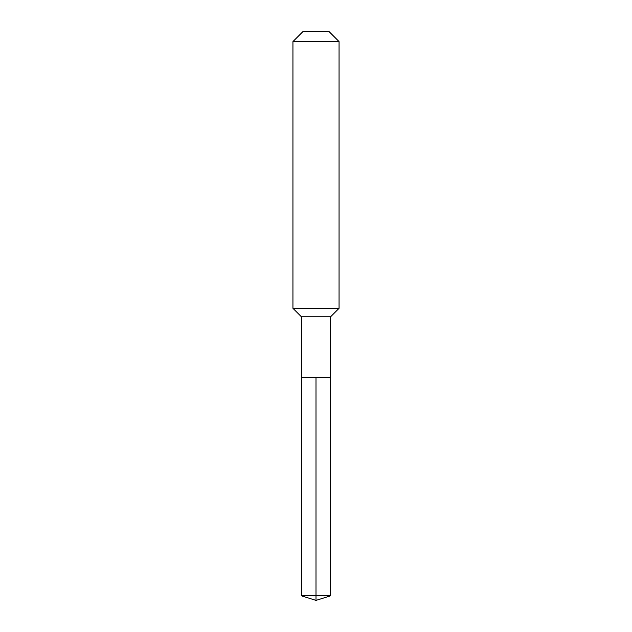 <?xml version="1.0" encoding="UTF-8"?>
<svg xmlns="http://www.w3.org/2000/svg" width="632" height="632" viewBox="0 0 632 632"><rect width="100%" height="100%" fill="white"/><g stroke="black" fill="none" stroke-linecap="round" stroke-linejoin="round"><path stroke-width="0.47" stroke-dasharray="3.16 2.37" d="M330.607 377.494L301.393 377.494L330.607 377.494M330.607 316.766L301.393 316.766M292.94 308.313L339.06 308.313M339.06 41.593L292.94 41.593M302.933 31.6L329.067 31.6M301.393 595.794L316 595.794L316 377.494M330.607 595.794L316 595.794L316 600.4"/><path stroke-width="0.95" d="M301.393 377.494L301.393 316.766L330.607 316.766L330.607 377.494L301.393 377.494L316 377.494L316 595.794L316 377.494L330.607 377.494L330.607 595.794L301.393 595.794L301.393 377.494L301.393 595.794L316 600.4L316 595.794L316 600.4L301.393 595.794M330.607 316.766L339.06 308.313L292.94 308.313L301.393 316.766M339.06 41.593L329.067 31.6L302.933 31.6L292.94 41.593L339.06 41.593L339.06 308.313M292.94 41.593L292.94 308.313M316 600.4L330.607 595.794"/></g></svg>
